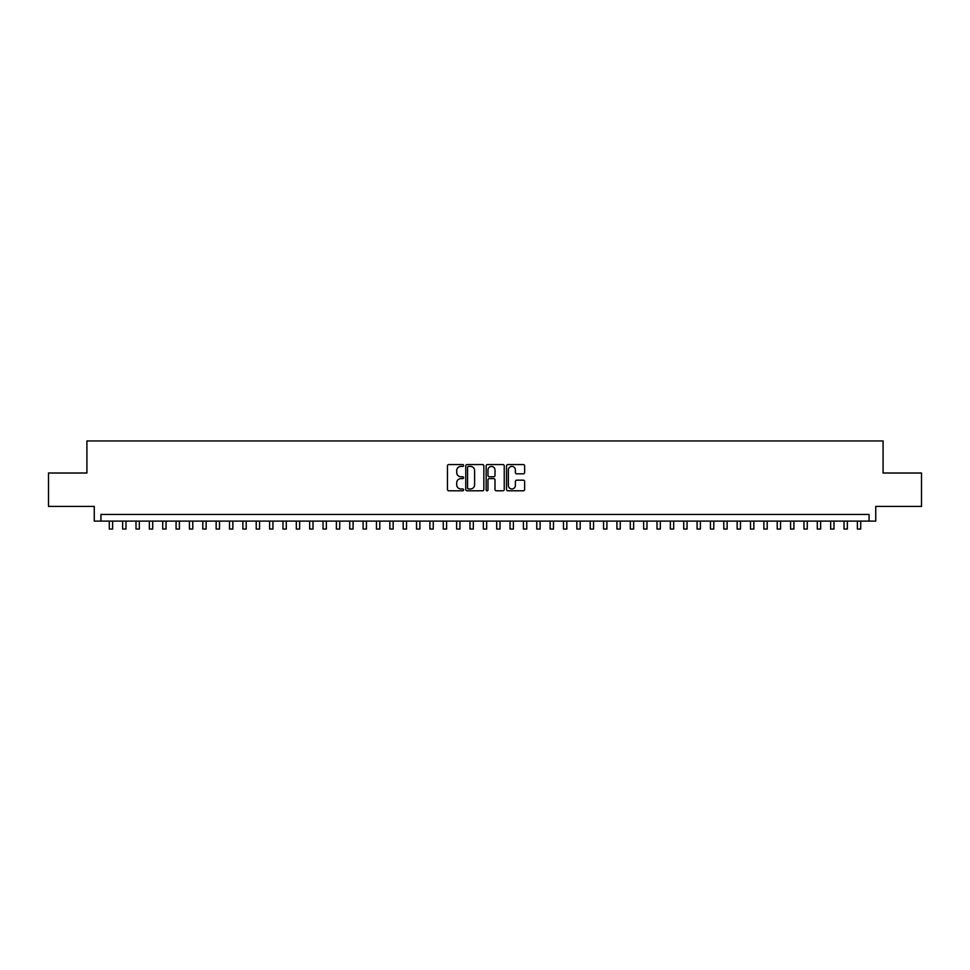 <?xml version="1.0" encoding="UTF-8"?>
<svg xmlns="http://www.w3.org/2000/svg" width="970" height="970" viewBox="0 0 970 970"><rect width="100%" height="100%" fill="white"/><g stroke="black" fill="none" stroke-linecap="round" stroke-linejoin="round"><path stroke-width="1.45" d="M463.624 465.491A0.921 0.921 0 0 0 462.714 464.569L448.77 464.569A1.309 1.309 0 0 0 447.461 465.879L447.461 489.486A1.309 1.309 0 0 0 448.77 490.796L462.714 490.796A0.921 0.921 0 0 0 463.624 489.886A0.921 0.921 0 0 0 462.714 488.965L460.908 488.965A4.195 4.195 0 0 1 456.712 484.77L456.712 482.805A4.195 4.195 0 0 1 460.908 478.598L462.714 478.598A0.921 0.921 0 0 0 463.624 477.689A0.921 0.921 0 0 0 462.714 476.767L460.908 476.767A4.195 4.195 0 0 1 456.712 472.572L456.712 470.608A4.195 4.195 0 0 1 460.908 466.412L462.714 466.412A0.921 0.921 0 0 0 463.624 465.491M523.327 473.821A1.309 1.309 0 0 0 524.637 472.511L524.637 465.879A1.309 1.309 0 0 0 523.327 464.569L507.843 464.569A1.309 1.309 0 0 0 506.534 465.879L506.534 489.486A1.309 1.309 0 0 0 507.843 490.796L523.327 490.796A1.309 1.309 0 0 0 524.637 489.486L524.637 481.484A1.309 1.309 0 0 0 523.327 480.174L516.695 480.174A1.309 1.309 0 0 0 515.385 481.484L515.385 485.461A3.504 3.504 0 0 1 511.881 488.965A3.504 3.504 0 0 1 508.377 485.461L508.377 469.916A3.504 3.504 0 0 1 511.881 466.412A3.504 3.504 0 0 1 515.385 469.916L515.385 472.511A1.309 1.309 0 0 0 516.695 473.821L523.327 473.821M869.071 521.108L875.74 521.108L875.74 506.413L921.5 506.413L921.5 473.008L883.088 473.008L883.088 440.95L86.912 440.95L86.912 473.008L48.5 473.008L48.5 506.413L94.26 506.413L94.26 521.108L869.071 521.108L869.071 514.427L100.928 514.427L100.928 521.108M483.848 465.879A1.309 1.309 0 0 0 482.539 464.569L467.067 464.569A1.309 1.309 0 0 0 465.758 465.879L465.758 489.486A1.309 1.309 0 0 0 467.067 490.796L482.539 490.796A1.309 1.309 0 0 0 483.848 489.486L483.848 465.879M487.461 464.569L502.933 464.569A1.309 1.309 0 0 1 504.242 465.879L504.242 489.486A1.309 1.309 0 0 1 502.933 490.796L496.313 490.796A1.309 1.309 0 0 1 495.003 489.486L495.003 479.92A1.309 1.309 0 0 0 493.681 478.598L489.292 478.598A1.309 1.309 0 0 0 487.983 479.92L487.983 489.886A0.921 0.921 0 0 1 487.061 490.796A0.921 0.921 0 0 1 486.152 489.886L486.152 465.879A1.309 1.309 0 0 1 487.461 464.569M468.51 466.412A0.921 0.921 0 0 0 467.588 467.322L467.588 488.043A0.921 0.921 0 0 0 468.51 488.965L470.414 488.965A4.195 4.195 0 0 0 474.609 484.77L474.609 470.608A4.195 4.195 0 0 0 470.414 466.412L468.51 466.412M495.003 469.977A3.504 3.504 0 0 0 491.487 466.473A3.504 3.504 0 0 0 487.983 469.977L487.983 475.458A1.309 1.309 0 0 0 489.292 476.767L493.681 476.767A1.309 1.309 0 0 0 495.003 475.458L495.003 469.977M109.283 521.108L109.283 529.05L112.617 529.05L112.617 521.108M122.644 521.108L122.644 529.05L125.979 529.05L125.979 521.108M136.006 521.108L136.006 529.05L139.34 529.05L139.34 521.108M149.356 521.108L149.356 529.05L152.702 529.05L152.702 521.108M162.717 521.108L162.717 529.05L166.052 529.05L166.052 521.108M176.079 521.108L176.079 529.05L179.414 529.05L179.414 521.108M189.441 521.108L189.441 529.05L192.775 529.05L192.775 521.108M202.791 521.108L202.791 529.05L206.137 529.05L206.137 521.108M216.152 521.108L216.152 529.05L219.499 529.05L219.499 521.108M229.514 521.108L229.514 529.05L232.848 529.05L232.848 521.108M242.876 521.108L242.876 529.05L246.21 529.05L246.21 521.108M256.225 521.108L256.225 529.05L259.572 529.05L259.572 521.108M269.587 521.108L269.587 529.05L272.934 529.05L272.934 521.108M282.949 521.108L282.949 529.05L286.283 529.05L286.283 521.108M296.311 521.108L296.311 529.05L299.645 529.05L299.645 521.108M309.66 521.108L309.66 529.05L313.007 529.05L313.007 521.108M323.022 521.108L323.022 529.05L326.369 529.05L326.369 521.108M336.384 521.108L336.384 529.05L339.718 529.05L339.718 521.108M349.746 521.108L349.746 529.05L353.08 529.05L353.08 521.108M363.095 521.108L363.095 529.05L366.442 529.05L366.442 521.108M376.457 521.108L376.457 529.05L379.803 529.05L379.803 521.108M389.819 521.108L389.819 529.05L393.153 529.05L393.153 521.108M403.18 521.108L403.18 529.05L406.515 529.05L406.515 521.108M416.53 521.108L416.53 529.05L419.877 529.05L419.877 521.108M429.892 521.108L429.892 529.05L433.238 529.05L433.238 521.108M443.254 521.108L443.254 529.05L446.588 529.05L446.588 521.108M456.615 521.108L456.615 529.05L459.95 529.05L459.95 521.108M469.977 521.108L469.977 529.05L473.311 529.05L473.311 521.108M483.327 521.108L483.327 529.05L486.673 529.05L486.673 521.108M496.688 521.108L496.688 529.05L500.023 529.05L500.023 521.108M510.05 521.108L510.05 529.05L513.385 529.05L513.385 521.108M523.412 521.108L523.412 529.05L526.746 529.05L526.746 521.108M536.762 521.108L536.762 529.05L540.108 529.05L540.108 521.108M550.123 521.108L550.123 529.05L553.47 529.05L553.47 521.108M563.485 521.108L563.485 529.05L566.819 529.05L566.819 521.108M576.847 521.108L576.847 529.05L580.181 529.05L580.181 521.108M590.196 521.108L590.196 529.05L593.543 529.05L593.543 521.108M603.558 521.108L603.558 529.05L606.905 529.05L606.905 521.108M616.92 521.108L616.92 529.05L620.254 529.05L620.254 521.108M630.282 521.108L630.282 529.05L633.616 529.05L633.616 521.108M643.631 521.108L643.631 529.05L646.978 529.05L646.978 521.108M656.993 521.108L656.993 529.05L660.34 529.05L660.34 521.108M670.355 521.108L670.355 529.05L673.689 529.05L673.689 521.108M683.717 521.108L683.717 529.05L687.051 529.05L687.051 521.108M697.066 521.108L697.066 529.05L700.413 529.05L700.413 521.108M710.428 521.108L710.428 529.05L713.774 529.05L713.774 521.108M723.79 521.108L723.79 529.05L727.124 529.05L727.124 521.108M737.151 521.108L737.151 529.05L740.486 529.05L740.486 521.108M750.501 521.108L750.501 529.05L753.848 529.05L753.848 521.108M763.863 521.108L763.863 529.05L767.209 529.05L767.209 521.108M777.225 521.108L777.225 529.05L780.559 529.05L780.559 521.108M790.586 521.108L790.586 529.05L793.921 529.05L793.921 521.108M803.948 521.108L803.948 529.05L807.282 529.05L807.282 521.108M817.298 521.108L817.298 529.05L820.644 529.05L820.644 521.108M830.659 521.108L830.659 529.05L833.994 529.05L833.994 521.108M844.021 521.108L844.021 529.05L847.356 529.05L847.356 521.108M857.383 521.108L857.383 529.05L860.717 529.05L860.717 521.108"/></g></svg>
